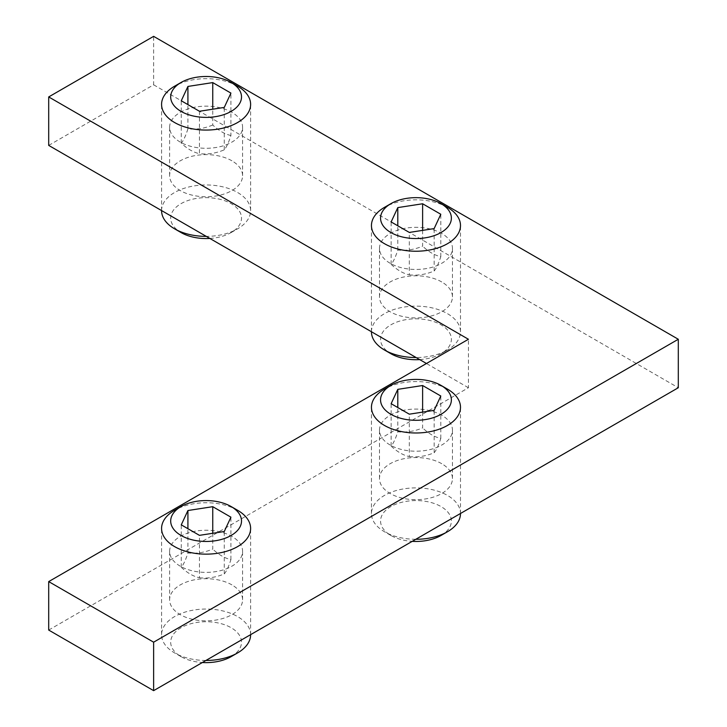 <?xml version="1.0" encoding="UTF-8"?>
<svg xmlns="http://www.w3.org/2000/svg" width="727" height="727" viewBox="0 0 727 727"><rect width="100%" height="100%" fill="white"/><g stroke="black" fill="none" stroke-linecap="round" stroke-linejoin="round"><path stroke-width="0.55" stroke-dasharray="3.63 2.73" d="M441.762 281.967A36.486 21.065 0 0 0 402.004 277.396A36.486 21.065 0 0 0 379.485 296.861A36.486 21.065 0 0 0 390.172 311.756A36.486 21.065 0 0 0 429.93 316.318A36.486 21.065 0 0 0 452.448 296.861A36.486 21.065 0 0 0 441.762 281.967M390.172 263.283A36.486 21.065 180 0 1 379.485 248.389A36.486 21.065 180 0 1 415.971 227.324A36.486 21.065 180 0 1 452.448 248.389A36.486 21.065 180 0 1 429.93 267.854A36.486 21.065 180 0 1 390.172 263.283M231.895 160.794A36.486 21.065 0 0 0 192.137 156.232A36.486 21.065 0 0 0 169.618 175.689A36.486 21.065 0 0 0 180.296 190.583A36.486 21.065 0 0 0 220.063 195.154A36.486 21.065 0 0 0 242.582 175.689A36.486 21.065 0 0 0 231.895 160.794M180.296 142.119A36.486 21.065 180 0 1 169.618 127.225A36.486 21.065 180 0 1 206.095 106.16A36.486 21.065 180 0 1 242.582 127.225A36.486 21.065 180 0 1 220.063 146.681A36.486 21.065 180 0 1 180.296 142.119M441.762 463.717A36.486 21.065 0 0 0 402.004 459.146A36.486 21.065 0 0 0 379.485 478.611A36.486 21.065 0 0 0 390.172 493.506A36.486 21.065 0 0 0 429.93 498.068A36.486 21.065 0 0 0 452.448 478.611A36.486 21.065 0 0 0 441.762 463.717M390.172 445.033A36.486 21.065 180 0 1 379.485 430.139A36.486 21.065 180 0 1 415.971 409.074A36.486 21.065 180 0 1 452.448 430.139A36.486 21.065 180 0 1 429.93 449.604A36.486 21.065 180 0 1 390.172 445.033M231.895 584.881A36.486 21.065 0 0 0 192.137 580.319A36.486 21.065 0 0 0 169.618 599.775A36.486 21.065 0 0 0 180.296 614.669A36.486 21.065 0 0 0 220.063 619.231A36.486 21.065 0 0 0 242.582 599.775A36.486 21.065 0 0 0 231.895 584.881M180.296 566.206A36.486 21.065 180 0 1 169.618 551.311A36.486 21.065 180 0 1 206.095 530.247A36.486 21.065 180 0 1 242.582 551.311A36.486 21.065 180 0 1 220.063 570.768A36.486 21.065 180 0 1 180.296 566.206M48.7 630.064L468.433 387.736L468.433 339.264M468.433 387.736L426.458 363.5M48.7 145.4L153.633 84.814L153.633 36.35M153.633 84.814L678.3 387.736M209.839 238.438A35.414 20.447 0 0 0 231.141 232.558A35.414 20.447 0 0 0 231.141 203.642A35.414 20.447 0 0 0 181.059 203.642A35.414 20.447 0 0 0 181.059 232.558M161.576 210.666A44.52 25.699 180 0 1 174.616 192.491A44.52 25.699 180 0 1 223.134 186.921A44.52 25.699 180 0 1 250.615 210.666A44.52 25.699 180 0 1 237.584 228.841A44.52 25.699 180 0 1 206.268 236.375M237.584 86.195A44.52 25.699 0 0 0 174.616 86.195M199.443 111.267L199.443 153.679C207.722 154.578 216.001 153.306 224.27 149.835C226.488 147.245 228.705 142.465 230.922 135.504L230.922 93.092M224.27 149.835L224.27 107.423M230.922 135.504C224.87 134.186 218.809 130.696 212.747 125.008L212.747 109.204M212.747 125.008C204.478 128.479 196.199 129.751 187.92 128.852L187.92 104.615M187.92 128.852C185.703 135.813 183.486 140.593 181.268 143.183C187.33 148.871 193.391 152.361 199.443 153.679M181.268 143.183L181.268 100.771M419.706 359.601A35.414 20.447 0 0 0 441.007 353.722L441.007 353.722A35.414 20.447 0 0 0 441.007 324.805A35.414 20.447 0 0 0 390.926 324.805A35.414 20.447 0 0 0 390.926 353.722M371.452 331.83A44.52 25.699 180 0 1 415.971 306.131A44.52 25.699 180 0 1 460.491 331.83A44.52 25.699 180 0 1 447.45 350.005L441.007 353.722L447.45 350.005A44.52 25.699 180 0 1 416.135 357.539M447.45 207.359A44.52 25.699 0 0 0 384.483 207.359M422.623 230.377L422.623 246.171C414.345 249.643 406.066 250.924 397.796 250.015C395.579 256.976 393.352 261.756 391.135 264.346L391.135 221.944M397.796 250.015L397.796 225.779M391.135 264.346C397.196 270.035 403.258 273.534 409.31 274.842L409.31 232.431M409.31 274.842C417.589 275.751 425.868 274.47 434.146 270.998L434.146 228.596M434.146 270.998C436.364 268.408 438.581 263.628 440.798 256.667C434.737 255.359 428.676 251.86 422.623 246.171M440.798 256.667L440.798 214.256M441.007 535.472A35.414 20.447 0 0 0 441.007 506.555A35.414 20.447 0 0 0 390.926 506.555A35.414 20.447 0 0 0 390.926 535.472A35.414 20.447 0 0 0 412.227 541.351M415.799 539.289A44.52 25.699 180 0 1 384.483 531.755A44.52 25.699 180 0 1 371.452 513.58A44.52 25.699 180 0 1 415.971 487.881A44.52 25.699 180 0 1 460.491 513.58M447.45 389.109A44.52 25.699 0 0 0 384.483 389.109M422.623 412.127L422.623 427.921C414.345 431.393 406.066 432.674 397.796 431.765C395.579 438.726 393.352 443.506 391.135 446.096L391.135 403.694M397.796 431.765L397.796 407.529M391.135 446.096C397.196 451.785 403.258 455.284 409.31 456.592L409.31 414.181M409.31 456.592C417.589 457.501 425.868 456.22 434.146 452.748L434.146 410.346M434.146 452.748C436.364 450.158 438.581 445.378 440.798 438.417C434.737 437.109 428.676 433.61 422.623 427.921M440.798 438.417L440.798 396.006M231.141 656.645A35.414 20.447 0 0 0 231.141 627.728A35.414 20.447 0 0 0 181.059 627.728A35.414 20.447 0 0 0 181.059 656.645A35.414 20.447 0 0 0 202.36 662.515M205.932 660.452A44.52 25.699 180 0 1 174.616 652.928A44.52 25.699 180 0 1 161.576 634.753A44.52 25.699 180 0 1 206.095 609.044A44.52 25.699 180 0 1 250.615 634.753M237.584 510.272A44.52 25.699 0 0 0 174.616 510.272M212.747 533.291L212.747 549.094C204.478 552.556 196.199 553.838 187.92 552.929C185.703 559.899 183.486 564.679 181.268 567.269L181.268 524.858M187.92 552.929L187.92 528.702M181.268 567.269C187.33 572.949 193.391 576.447 199.443 577.756L199.443 535.354M199.443 577.756C207.722 578.665 216.001 577.383 224.27 573.921L224.27 531.51M224.27 573.921C226.488 571.331 228.705 566.551 230.922 559.581C224.87 558.272 218.809 554.774 212.747 549.094M230.922 559.581L230.922 517.179M379.485 296.861L379.485 248.389M452.448 296.861L452.448 248.389M169.618 175.689L169.618 127.225M242.582 175.689L242.582 127.225M379.485 478.611L379.485 430.139M452.448 478.611L452.448 430.139M169.618 599.775L169.618 551.311M242.582 599.775L242.582 551.311M231.141 232.558L237.584 228.841M250.615 210.666L250.615 104.37M161.576 210.576L161.576 104.37M460.491 331.83L460.491 225.534M371.452 331.739L371.452 225.534M390.926 535.472L384.483 531.755M460.491 513.489L460.491 407.284M371.452 513.58L371.452 407.284M181.059 656.645L174.616 652.928M250.615 634.653L250.615 528.447M161.576 634.753L161.576 528.447"/><path stroke-width="1.09" d="M153.633 642.186L48.7 581.6L468.433 339.264L48.7 96.936L153.633 36.35L678.3 339.264L153.633 642.186L153.633 690.65L48.7 630.064L48.7 581.6M426.458 363.5L48.7 145.4L48.7 96.936M153.633 690.65L678.3 387.736L678.3 339.264M206.268 236.375A44.52 25.699 180 0 1 174.616 228.841L181.059 232.558A35.414 20.447 0 0 0 209.839 238.438M174.616 228.841A44.52 25.699 180 0 1 161.576 210.666L161.576 210.576M174.616 86.195L174.616 86.195A44.52 25.699 0 0 0 161.576 104.37A44.52 25.699 0 0 0 206.095 130.069A44.52 25.699 0 0 0 250.615 104.37A44.52 25.699 0 0 0 237.584 86.195L231.141 82.478A35.414 20.447 180 0 1 231.141 111.395A35.414 20.447 180 0 1 181.059 111.395A35.414 20.447 180 0 1 181.059 82.478L174.616 86.195L181.059 82.478A35.414 20.447 180 0 1 231.141 82.478M199.443 111.267L181.268 100.771L187.92 86.44L212.747 82.596L230.922 93.092L224.27 107.423L199.443 111.267M212.747 109.204L212.747 82.596M187.92 104.615L187.92 86.44M416.135 357.539A44.52 25.699 180 0 1 384.483 350.005L390.926 353.722A35.414 20.447 0 0 0 419.706 359.601M384.483 350.005A44.52 25.699 180 0 1 371.452 331.83L371.452 331.739M390.926 203.642L384.483 207.359A44.52 25.699 0 0 0 371.452 225.534A44.52 25.699 0 0 0 398.932 249.279A44.52 25.699 0 0 0 447.45 243.709A44.52 25.699 0 0 0 460.491 225.534A44.52 25.699 0 0 0 447.45 207.359L441.007 203.642A35.414 20.447 180 0 1 441.007 232.558A35.414 20.447 180 0 1 390.926 232.558A35.414 20.447 180 0 1 390.926 203.642A35.414 20.447 180 0 1 441.007 203.642M422.623 203.769L440.798 214.256L434.146 228.596L409.31 232.431L391.135 221.944L397.796 207.604L422.623 203.769L422.623 230.377M397.796 225.779L397.796 207.604M412.227 541.351A35.414 20.447 0 0 0 441.007 535.472L447.45 531.755A44.52 25.699 180 0 1 415.799 539.289M460.491 513.489L460.491 513.58A44.52 25.699 180 0 1 447.45 531.755L441.007 535.472M390.926 385.392L384.483 389.109A44.52 25.699 0 0 0 371.452 407.284A44.52 25.699 0 0 0 398.932 431.029A44.52 25.699 0 0 0 447.45 425.459A44.52 25.699 0 0 0 460.491 407.284A44.52 25.699 0 0 0 447.45 389.109L441.007 385.392A35.414 20.447 180 0 1 441.007 414.308A35.414 20.447 180 0 1 390.926 414.308A35.414 20.447 180 0 1 390.926 385.392A35.414 20.447 180 0 1 441.007 385.392M422.623 385.519L440.798 396.006L434.146 410.346L409.31 414.181L391.135 403.694L397.796 389.354L422.623 385.519L422.623 412.127M397.796 407.529L397.796 389.354M202.36 662.515A35.414 20.447 0 0 0 231.141 656.645L237.575 652.928A44.52 25.699 180 0 1 205.932 660.452M250.615 634.653L250.615 634.753A44.52 25.699 180 0 1 237.584 652.928A44.52 25.699 180 0 1 237.575 652.928L231.141 656.645M181.059 506.555L174.616 510.272A44.52 25.699 0 0 0 161.576 528.447A44.52 25.699 0 0 0 189.065 552.193A44.52 25.699 0 0 0 237.575 546.622A44.52 25.699 0 0 0 250.615 528.447A44.52 25.699 0 0 0 237.584 510.272L231.141 506.555A35.414 20.447 180 0 1 231.141 535.472A35.414 20.447 180 0 1 181.059 535.472A35.414 20.447 180 0 1 181.059 506.555A35.414 20.447 180 0 1 231.141 506.555M212.747 506.683L230.922 517.179L224.27 531.51L199.443 535.354L181.268 524.858L187.92 510.527L212.747 506.683L212.747 533.291M187.92 528.702L187.92 510.527"/></g></svg>
